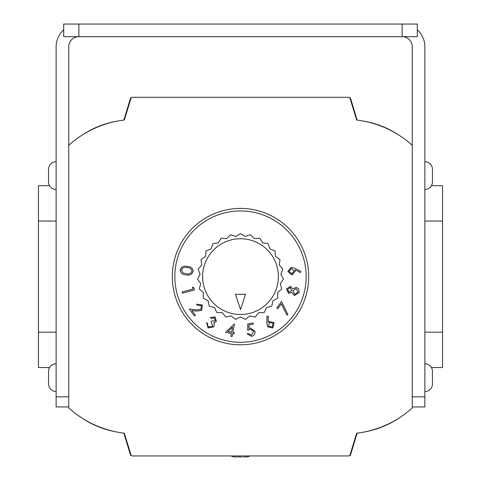 <?xml version="1.0" encoding="UTF-8"?>
<svg xmlns="http://www.w3.org/2000/svg" width="481" height="481" viewBox="0 0 481 481"><rect width="100%" height="100%" fill="white"/><g stroke="black" fill="none" stroke-linecap="round" stroke-linejoin="round"><path stroke-width="0.72" d="M236.935 456.95L234.668 456.932L236.935 456.95M242.117 456.95L237.584 456.932L242.117 456.95M245.683 456.95L243.416 456.932L245.683 456.95M249.843 455.94A8.586 8.586 0 0 1 246.332 456.932A8.586 8.586 0 0 0 249.843 455.94M231.157 455.94A8.586 8.586 0 0 0 234.668 456.932M56.127 161.7A7.576 7.576 0 0 0 48.551 169.276L48.551 181.902A7.576 7.576 0 0 0 56.127 189.484M56.127 363.75A7.576 7.576 0 0 0 48.551 371.332L48.551 383.958A7.576 7.576 0 0 0 56.127 391.534M424.873 363.75A7.576 7.576 0 0 1 432.449 371.332L432.449 383.958A7.576 7.576 0 0 1 424.873 391.534M424.873 161.7A7.576 7.576 0 0 1 432.449 169.276L432.449 181.902A7.576 7.576 0 0 1 424.873 189.484M131.283 455.435L130.634 455.435L123.87 433.153M357.13 433.153L350.366 455.435L349.717 455.435M364.237 432.004A90.422 90.422 0 0 0 398.845 418.139M364.237 121.23A90.422 90.422 0 0 1 398.845 135.095M349.717 97.799L350.366 97.799L357.13 120.082M123.87 120.082L130.634 97.799L131.283 97.799M116.763 121.23A90.422 90.422 0 0 0 82.155 135.095M116.763 432.004A90.422 90.422 0 0 1 82.155 418.139M283.375 278.962L280.844 274.266L282.81 269.312A42.935 42.935 0 0 0 282.756 269.011L279.214 265.025L279.984 259.752A42.935 42.935 0 0 0 279.864 259.469L275.499 256.409L275.03 251.1A42.935 42.935 0 0 0 274.849 250.854L269.895 248.887L268.218 243.825A42.935 42.935 0 0 0 267.983 243.626L262.704 242.857L259.908 238.317A42.935 42.935 0 0 0 259.632 238.179L254.323 238.642L250.553 234.872A42.935 42.935 0 0 0 250.252 234.8L245.19 236.478L240.656 233.682A42.935 42.935 0 0 0 240.344 233.682L235.81 236.478L230.748 234.8A42.935 42.935 0 0 0 230.447 234.872L226.677 238.642L221.368 238.179A42.935 42.935 0 0 0 221.092 238.317L218.296 242.857L213.017 243.626A42.935 42.935 0 0 0 212.782 243.825L211.105 248.887L206.151 250.854A42.935 42.935 0 0 0 205.97 251.1L205.501 256.409L201.136 259.469A42.935 42.935 0 0 0 201.016 259.752L201.786 265.025L198.244 269.011A42.935 42.935 0 0 0 198.19 269.312L200.156 274.266L197.625 278.962A42.935 42.935 0 0 0 197.643 279.269L200.703 283.634L199.326 288.786A42.935 42.935 0 0 0 199.411 289.081L203.397 292.622L203.241 297.949A42.935 42.935 0 0 0 203.391 298.22L208.087 300.751L209.163 305.97A42.935 42.935 0 0 0 209.373 306.193L214.526 307.575L216.775 312.403A42.935 42.935 0 0 0 217.033 312.572L222.366 312.728L225.667 316.913A42.935 42.935 0 0 0 225.962 317.015L231.181 315.939L235.365 319.246A42.935 42.935 0 0 0 235.666 319.282L240.5 317.027L245.334 319.282A42.935 42.935 0 0 0 245.635 319.246L249.819 315.939L255.038 317.015A42.935 42.935 0 0 0 255.333 316.913L258.634 312.728L263.967 312.572A42.935 42.935 0 0 0 264.225 312.403L266.474 307.575L271.627 306.193A42.935 42.935 0 0 0 271.837 305.97L272.913 300.751L277.609 298.22A42.935 42.935 0 0 0 277.759 297.949L277.603 292.622L281.589 289.081A42.935 42.935 0 0 0 281.674 288.786L280.297 283.634L283.357 279.269A42.935 42.935 0 0 0 283.375 278.962M174.831 276.617A65.669 65.669 0 0 0 240.5 342.286A65.669 65.669 0 0 0 306.169 276.617A65.669 65.669 0 0 0 240.5 210.949A65.669 65.669 0 0 0 174.831 276.617M286.442 288.991L290.566 286.381L292.676 288.798L296.458 287.373L298.677 288.949L299.122 292.502L294.342 295.587L291.714 292.352L288.63 293.428L286.442 288.991M247.733 330.309L247.715 323.978L253.054 322.967L253.277 324.14L248.881 324.97L248.905 328.445L250.312 327.94L254.948 331.217C255.255 333.94 254.094 335.654 251.461 336.357L247.078 333.778L248.34 333.537L251.322 335.197L253.667 331.409L250.246 329.148L247.733 330.309M231.397 333.423L225.505 332.311L234.481 323.887L232.858 332.473L234.349 332.756L234.127 333.94L232.63 333.658L232.089 336.52L230.856 336.291L231.397 333.423M186.195 274.91C182.606 274.831 180.591 273.154 180.135 269.877C181.307 266.823 183.634 265.674 187.127 266.42C190.704 266.444 192.731 268.079 193.206 271.32C192.051 274.41 189.712 275.613 186.195 274.91M192.977 289.045L192.46 287.145L193.837 287.548L194.48 289.923L182.389 293.188L182.065 291.991L192.977 289.045M200.938 309.415L201.401 305.682L197.204 305.158L196.488 304.19L202.405 305.026L201.689 310.389L196.549 311.075L191.967 310.564L195.424 315.235L194.444 315.957L189.364 309.091L196.398 309.866L200.938 309.415M215.296 320.815L214.418 317.899L211.333 318.326L210.257 317.646L215.061 316.871L216.39 321.512L213.672 322.823L214.358 324.519L213.865 326.833L208.111 328L206.583 322.721L207.618 323.37L207.467 325.348L208.772 326.978L212.77 326.268L211.117 322.011L211.724 321.043L215.296 320.815M267.604 326.797L266.865 322.961L267.075 316.155L268.302 316.173L268.157 322.3L269.113 321.428L274.11 322.691L272.841 328.024L267.604 326.797M281.355 303.824L277.771 308.67L276.815 307.96L281.565 301.545L287.933 314.634L286.886 315.151L281.355 303.824M291.203 267.316L294.991 268.332L301.04 271.476L300.493 272.577L295.027 269.781L295.388 271.025L292.069 274.976L287.812 271.518L291.203 267.316M68.753 406.944L56.127 406.944L56.127 46.783A22.733 22.733 0 0 1 63.702 29.84M412.247 46.783L412.247 407.954A101.028 101.028 0 0 1 356.661 433.207L350.036 454.87A1.515 1.515 0 0 1 348.587 455.94L132.413 455.94A1.515 1.515 0 0 1 130.964 454.87L124.338 433.207A101.028 101.028 0 0 1 68.753 407.954L68.753 46.783A10.101 10.101 0 0 1 78.86 36.676L402.14 36.676A10.101 10.101 0 0 1 412.247 46.783M417.298 36.676L402.14 36.676L402.14 24.05L417.298 24.05L417.298 36.676M78.86 24.05L78.86 36.676L63.702 36.676L63.702 24.05L402.14 24.05M417.298 29.84A22.733 22.733 0 0 1 424.873 46.783L424.873 406.944L412.247 406.944M68.753 145.28A101.028 101.028 0 0 1 124.338 120.028L130.964 98.364A1.515 1.515 0 0 1 132.413 97.294L348.587 97.294A1.515 1.515 0 0 1 350.036 98.364L356.661 120.028A101.028 101.028 0 0 1 412.247 145.28M49.567 367.544L38.444 367.544L38.444 185.69L49.567 185.69M56.127 332.185L38.444 332.185M56.127 221.05L38.444 221.05M424.873 332.185L442.556 332.185L442.556 221.05L424.873 221.05M431.433 367.544L442.556 367.544L442.556 332.185M431.433 185.69L442.556 185.69L442.556 221.05M235.45 294.294L240.5 309.451L245.55 294.294L235.45 294.294M192.015 271.23C191.48 268.753 189.797 267.538 186.977 267.592C184.235 266.925 182.329 267.743 181.259 270.045L183.153 272.925L186.297 273.743C189.027 274.35 190.933 273.509 192.015 271.23M227.994 331.553L231.626 332.239L232.594 327.104L227.994 331.553M273.07 323.352L269.45 322.51L268.62 326.142L272.24 326.966L273.07 323.352M290.187 287.59L287.602 289.364L288.973 292.201L291.714 290.434L290.187 287.59M296.152 288.588L292.815 290.71L294.715 294.384L297.979 292.171L296.152 288.588M291.937 273.755L294.264 270.857L291.36 268.524L289.033 271.434L291.937 273.755M202.615 276.617A37.885 37.885 0 0 0 240.5 314.502A37.885 37.885 0 0 0 278.385 276.617A37.885 37.885 0 0 0 240.5 238.732A37.885 37.885 0 0 0 202.615 276.617M172.306 276.617A68.194 68.194 0 0 1 240.5 208.423A68.194 68.194 0 0 1 308.694 276.617A68.194 68.194 0 0 1 240.5 344.811A68.194 68.194 0 0 1 172.306 276.617M282.756 269.011A42.935 42.935 0 0 1 282.81 269.312M250.252 234.8A42.935 42.935 0 0 1 250.553 234.872M240.344 233.682A42.935 42.935 0 0 1 240.656 233.682M230.447 234.872A42.935 42.935 0 0 1 230.748 234.8M198.19 269.312A42.935 42.935 0 0 1 198.244 269.011M412.247 396.837L424.873 396.837M56.127 396.837L68.753 396.837"/></g></svg>
